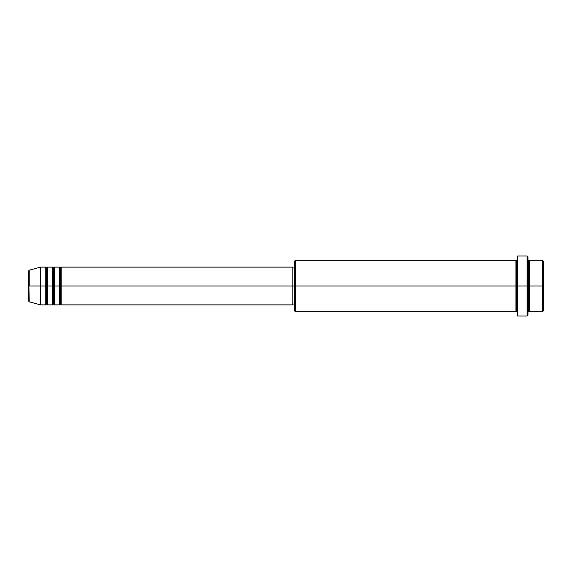 <?xml version="1.0" encoding="UTF-8"?>
<svg xmlns="http://www.w3.org/2000/svg" width="572" height="572" viewBox="0 0 572 572"><rect width="100%" height="100%" fill="white"/><g stroke="black" fill="none" stroke-linecap="round" stroke-linejoin="round"><path stroke-width="0.86" d="M28.6 286L28.6 301.001L28.6 286L28.6 301.001L29.236 301.83L28.6 270.999L28.6 286L40.612 286L29.236 286L29.236 270.17L29.236 286L29.236 270.17L28.6 270.999L28.6 286M527.956 260.274L527.956 286L527.956 256.828L527.956 260.274L528.814 261.118L529.672 260.26L529.672 286L542.542 286L542.542 311.74L542.542 286L543.4 286L543.4 261.118L543.4 310.882L543.4 286L529.672 286L529.672 260.26L529.672 286L527.956 286L527.956 315.172L527.956 286L516.802 286L516.802 261.118L516.802 286L295.438 286L295.438 311.74L295.438 286L292.864 286L292.864 304.876L292.864 286L61.204 286L61.204 267.124L61.204 286L60.346 286L60.346 267.982L60.346 286L59.488 286L59.488 267.124L59.488 286L54.34 286L54.34 267.124L54.34 286L53.482 286L53.482 267.982L53.482 286L52.624 286L52.624 267.124L52.624 286L47.476 286L47.476 267.124L47.476 286L46.618 286L46.618 267.982L46.618 286L45.76 286L45.76 267.124L45.76 286L40.612 286L40.612 304.876L40.612 286L45.76 286L45.76 267.124L40.612 267.124L40.612 286L40.612 267.124L29.236 270.17M61.204 304.876L60.346 304.018L59.488 304.876L59.488 286L60.346 286L60.346 267.982L60.346 304.018L60.346 286L60.346 304.018L60.346 286L61.204 286L61.204 304.876L292.864 304.876M54.34 304.876L53.482 304.018L52.624 304.876L52.624 286L53.482 286L53.482 267.982L53.482 304.018L53.482 286L53.482 304.018L53.482 286L54.34 286L54.34 304.876L59.488 304.876M47.476 304.876L46.618 304.018L45.76 304.876L45.76 286L46.618 286L46.618 267.982L46.618 304.018L46.618 286L46.618 304.018L46.618 286L47.476 286L47.476 304.876L52.624 304.876M45.76 267.124L46.618 267.982L47.476 267.124L47.476 286L52.624 286L52.624 267.124L53.482 267.982L54.34 267.124L54.34 286L59.488 286L59.488 267.124L60.346 267.982L61.204 267.124L61.204 286L292.864 286L292.864 267.124L292.864 286L294.58 286L294.58 310.882L294.58 261.118L294.58 286L515.944 286L515.944 260.26L515.944 286L515.944 260.26L295.438 260.26L295.438 286L295.438 260.26L294.58 261.118M517.66 311.74L516.802 310.882L515.944 311.74L515.944 286L516.802 286L516.802 310.882L516.802 261.118L516.802 286L517.66 286L517.66 316.03L517.66 255.97L517.66 286L527.098 286L527.098 316.03L527.098 255.97L527.098 286L528.814 286L528.814 261.118L528.814 310.882L528.814 286L528.814 310.882L528.814 286L529.672 286L529.672 311.74L542.542 311.74L543.4 310.882M542.542 286L542.542 260.26L542.542 286M515.944 286L515.944 311.74L515.944 286M529.672 286L529.672 311.74L529.672 286M45.76 286L45.76 304.876L45.76 286M47.476 286L47.476 304.876L47.476 286M52.624 286L52.624 304.876L52.624 286M54.34 286L54.34 304.876L54.34 286M59.488 286L59.488 304.876L59.488 286M61.204 286L61.204 304.876L61.204 286M515.944 311.74L295.438 311.74L294.58 310.882M517.66 316.03L527.098 316.03L527.956 315.172M517.66 260.26L516.802 261.118L515.944 260.26M294.58 304.018L292.864 304.018M45.76 304.876L40.612 304.876L29.236 301.83M52.624 267.124L47.476 267.124M543.4 261.118L542.542 260.26L529.672 260.26M527.956 256.828L527.098 255.97L517.66 255.97M294.58 267.982L292.864 267.982M292.864 267.124L61.204 267.124M59.488 267.124L54.34 267.124M529.672 311.74L528.814 310.882L527.956 311.74"/></g></svg>
